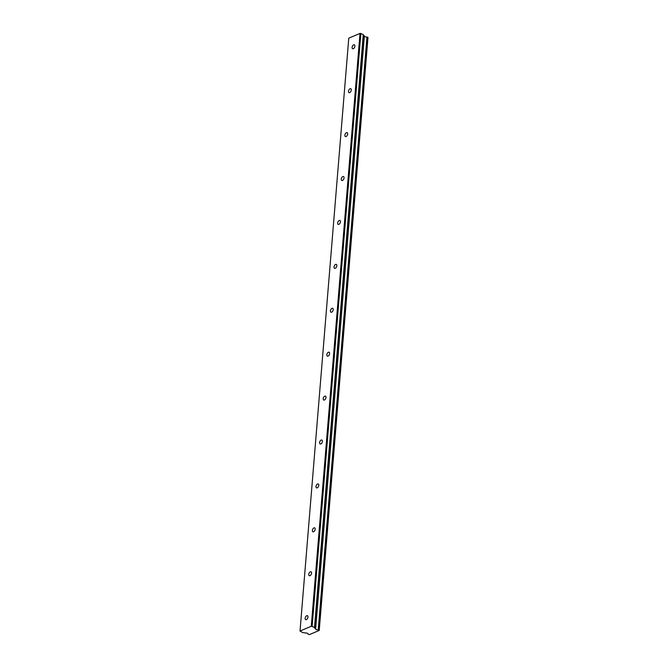 <?xml version="1.0" encoding="UTF-8"?>
<svg xmlns="http://www.w3.org/2000/svg" width="668" height="668" viewBox="0 0 668 668"><rect width="100%" height="100%" fill="white"/><g stroke="black" fill="none" stroke-linecap="round" stroke-linejoin="round"><path stroke-width="1" d="M354.9 46.167A2.138 1.219 -65.9 0 0 354.366 44.814A2.138 1.219 -65.9 0 0 352.946 45.374A2.138 1.219 -65.9 0 0 352.086 47.361A2.138 1.219 -65.9 0 0 352.62 48.714A2.138 1.219 -65.9 0 0 354.04 48.154A2.138 1.219 -65.9 0 0 354.9 46.167M307.965 617.065A2.138 1.219 -65.9 0 0 307.43 615.712A2.138 1.219 -65.9 0 0 306.011 616.272A2.138 1.219 -65.9 0 0 305.151 618.259A2.138 1.219 -65.9 0 0 305.685 619.612A2.138 1.219 -65.9 0 0 307.105 619.052A2.138 1.219 -65.9 0 0 307.965 617.065M311.572 573.152A2.138 1.219 -65.9 0 0 311.037 571.8A2.138 1.219 -65.9 0 0 309.618 572.359A2.138 1.219 -65.9 0 0 308.758 574.346A2.138 1.219 -65.9 0 0 309.292 575.699A2.138 1.219 -65.9 0 0 310.712 575.131A2.138 1.219 -65.9 0 0 311.572 573.152M315.187 529.231A2.138 1.219 -65.9 0 0 314.645 527.879A2.138 1.219 -65.9 0 0 313.225 528.446A2.138 1.219 -65.9 0 0 312.373 530.425A2.138 1.219 -65.9 0 0 312.908 531.778A2.138 1.219 -65.9 0 0 314.327 531.219A2.138 1.219 -65.9 0 0 315.187 529.231M318.795 485.319A2.138 1.219 -65.9 0 0 318.26 483.966A2.138 1.219 -65.9 0 0 316.841 484.534A2.138 1.219 -65.9 0 0 315.981 486.513A2.138 1.219 -65.9 0 0 316.515 487.865A2.138 1.219 -65.9 0 0 317.935 487.306A2.138 1.219 -65.9 0 0 318.795 485.319M322.402 441.406A2.138 1.219 -65.9 0 0 321.867 440.053A2.138 1.219 -65.9 0 0 320.448 440.613A2.138 1.219 -65.9 0 0 319.588 442.6A2.138 1.219 -65.9 0 0 320.122 443.953A2.138 1.219 -65.9 0 0 321.55 443.385A2.138 1.219 -65.9 0 0 322.402 441.406M326.017 397.493A2.138 1.219 -65.9 0 0 325.483 396.141A2.138 1.219 -65.9 0 0 324.064 396.7A2.138 1.219 -65.9 0 0 323.203 398.679A2.138 1.219 -65.9 0 0 323.738 400.032A2.138 1.219 -65.9 0 0 325.157 399.472A2.138 1.219 -65.9 0 0 326.017 397.493M329.625 353.572A2.138 1.219 -65.9 0 0 329.09 352.22A2.138 1.219 -65.9 0 0 327.671 352.787A2.138 1.219 -65.9 0 0 326.811 354.766A2.138 1.219 -65.9 0 0 327.345 356.119A2.138 1.219 -65.9 0 0 328.765 355.56A2.138 1.219 -65.9 0 0 329.625 353.572M333.24 309.66A2.138 1.219 -65.9 0 0 332.697 308.307A2.138 1.219 -65.9 0 0 331.278 308.866A2.138 1.219 -65.9 0 0 330.426 310.854A2.138 1.219 -65.9 0 0 330.961 312.206A2.138 1.219 -65.9 0 0 332.38 311.639A2.138 1.219 -65.9 0 0 333.24 309.66M336.847 265.747A2.138 1.219 -65.9 0 0 336.313 264.394A2.138 1.219 -65.9 0 0 334.893 264.954A2.138 1.219 -65.9 0 0 334.033 266.933A2.138 1.219 -65.9 0 0 334.568 268.286A2.138 1.219 -65.9 0 0 335.987 267.726A2.138 1.219 -65.9 0 0 336.847 265.747M340.455 221.826A2.138 1.219 -65.9 0 0 339.92 220.473A2.138 1.219 -65.9 0 0 338.501 221.041A2.138 1.219 -65.9 0 0 337.641 223.02A2.138 1.219 -65.9 0 0 338.175 224.373A2.138 1.219 -65.9 0 0 339.594 223.813A2.138 1.219 -65.9 0 0 340.455 221.826M344.07 177.913A2.138 1.219 -65.9 0 0 343.536 176.561A2.138 1.219 -65.9 0 0 342.116 177.12A2.138 1.219 -65.9 0 0 341.256 179.107A2.138 1.219 -65.9 0 0 341.791 180.46A2.138 1.219 -65.9 0 0 343.21 179.892A2.138 1.219 -65.9 0 0 344.07 177.913M347.677 134.001A2.138 1.219 -65.9 0 0 347.143 132.648A2.138 1.219 -65.9 0 0 345.723 133.208A2.138 1.219 -65.9 0 0 344.863 135.195A2.138 1.219 -65.9 0 0 345.398 136.548A2.138 1.219 -65.9 0 0 346.817 135.98A2.138 1.219 -65.9 0 0 347.677 134.001M351.284 90.08A2.138 1.219 -65.9 0 0 350.75 88.727A2.138 1.219 -65.9 0 0 349.331 89.295A2.138 1.219 -65.9 0 0 348.479 91.274A2.138 1.219 -65.9 0 0 349.013 92.627A2.138 1.219 -65.9 0 0 350.433 92.067A2.138 1.219 -65.9 0 0 351.284 90.08M300.024 631.026L348.771 38.168L360.019 33.4L311.28 626.258L300.024 631.026L302.454 632.462L305.501 633.005A1.954 0.835 4.7 0 1 308.098 633.999A1.954 0.835 4.7 0 1 308.057 634.141L309.426 634.6L319.229 630.442L318.402 629.866L366.966 36.982L318.227 629.832A1.954 0.835 4.7 0 1 316.281 629.548A1.954 0.835 4.7 0 1 315.622 628.838A1.954 0.835 4.7 0 1 315.672 628.697L364.411 35.822M366.966 36.982A1.954 0.835 4.7 0 1 365.029 36.69A1.954 0.835 4.7 0 1 364.386 36.139M360.019 33.4L363.258 34.494L363.375 35.32L364.352 35.755M367.149 37.007L367.976 37.583L319.229 630.442M315.613 628.613L314.636 628.179L314.511 627.352L311.28 626.258M360.879 33.433L312.14 626.292M363.258 34.494L314.511 627.352M319.195 630.216L367.943 37.366M363.375 35.32L314.636 628.179"/></g></svg>

